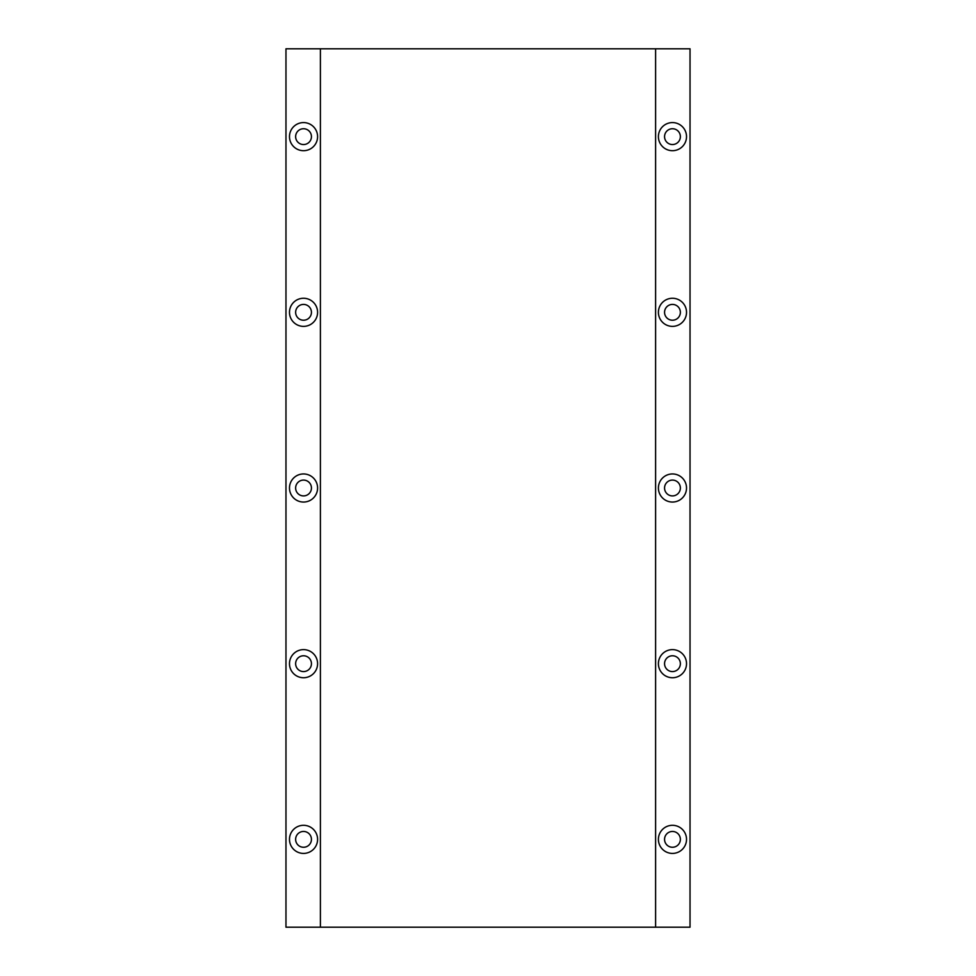 <?xml version="1.0" encoding="UTF-8"?>
<svg xmlns="http://www.w3.org/2000/svg" width="976" height="976" viewBox="0 0 976 976"><rect width="100%" height="100%" fill="white"/><g stroke="black" fill="none" stroke-linecap="round" stroke-linejoin="round"><path stroke-width="1.46" d="M672.464 122.586A14.054 14.054 0 0 0 658.41 136.64A14.054 14.054 0 0 0 672.464 150.694A14.054 14.054 0 0 0 686.518 136.64A14.054 14.054 0 0 0 672.464 122.586M672.464 128.734A7.906 7.906 0 0 0 664.558 136.64A7.906 7.906 0 0 0 672.464 144.546A7.906 7.906 0 0 0 680.37 136.64A7.906 7.906 0 0 0 672.464 128.734M303.536 122.586A14.054 14.054 0 0 0 289.482 136.64A14.054 14.054 0 0 0 303.536 150.694A14.054 14.054 0 0 0 317.59 136.64A14.054 14.054 0 0 0 303.536 122.586M303.536 128.734A7.906 7.906 0 0 0 295.63 136.64A7.906 7.906 0 0 0 303.536 144.546A7.906 7.906 0 0 0 311.442 136.64A7.906 7.906 0 0 0 303.536 128.734M672.464 298.266A14.054 14.054 0 0 0 658.41 312.32A14.054 14.054 0 0 0 672.464 326.374A14.054 14.054 0 0 0 686.518 312.32A14.054 14.054 0 0 0 672.464 298.266M672.464 304.414A7.906 7.906 0 0 0 664.558 312.32A7.906 7.906 0 0 0 672.464 320.226A7.906 7.906 0 0 0 680.37 312.32A7.906 7.906 0 0 0 672.464 304.414M303.536 298.266A14.054 14.054 0 0 0 289.482 312.32A14.054 14.054 0 0 0 303.536 326.374A14.054 14.054 0 0 0 317.59 312.32A14.054 14.054 0 0 0 303.536 298.266M303.536 304.414A7.906 7.906 0 0 0 295.63 312.32A7.906 7.906 0 0 0 303.536 320.226A7.906 7.906 0 0 0 311.442 312.32A7.906 7.906 0 0 0 303.536 304.414M672.464 473.946A14.054 14.054 0 0 0 658.41 488A14.054 14.054 0 0 0 672.464 502.054A14.054 14.054 0 0 0 686.518 488A14.054 14.054 0 0 0 672.464 473.946M672.464 480.094A7.906 7.906 0 0 0 664.558 488A7.906 7.906 0 0 0 672.464 495.906A7.906 7.906 0 0 0 680.37 488A7.906 7.906 0 0 0 672.464 480.094M303.536 473.946A14.054 14.054 0 0 0 289.482 488A14.054 14.054 0 0 0 303.536 502.054A14.054 14.054 0 0 0 317.59 488A14.054 14.054 0 0 0 303.536 473.946M303.536 480.094A7.906 7.906 0 0 0 295.63 488A7.906 7.906 0 0 0 303.536 495.906A7.906 7.906 0 0 0 311.442 488A7.906 7.906 0 0 0 303.536 480.094M672.464 649.626A14.054 14.054 0 0 0 658.41 663.68A14.054 14.054 0 0 0 672.464 677.734A14.054 14.054 0 0 0 686.518 663.68A14.054 14.054 0 0 0 672.464 649.626M672.464 655.774A7.906 7.906 0 0 0 664.558 663.68A7.906 7.906 0 0 0 672.464 671.586A7.906 7.906 0 0 0 680.37 663.68A7.906 7.906 0 0 0 672.464 655.774M303.536 649.626A14.054 14.054 0 0 0 289.482 663.68A14.054 14.054 0 0 0 303.536 677.734A14.054 14.054 0 0 0 317.59 663.68A14.054 14.054 0 0 0 303.536 649.626M303.536 655.774A7.906 7.906 0 0 0 295.63 663.68A7.906 7.906 0 0 0 303.536 671.586A7.906 7.906 0 0 0 311.442 663.68A7.906 7.906 0 0 0 303.536 655.774M672.464 825.306A14.054 14.054 0 0 0 658.41 839.36A14.054 14.054 0 0 0 672.464 853.414A14.054 14.054 0 0 0 686.518 839.36A14.054 14.054 0 0 0 672.464 825.306M672.464 831.454A7.906 7.906 0 0 0 664.558 839.36A7.906 7.906 0 0 0 672.464 847.266A7.906 7.906 0 0 0 680.37 839.36A7.906 7.906 0 0 0 672.464 831.454M303.536 825.306A14.054 14.054 0 0 0 289.482 839.36A14.054 14.054 0 0 0 303.536 853.414A14.054 14.054 0 0 0 317.59 839.36A14.054 14.054 0 0 0 303.536 825.306M303.536 831.454A7.906 7.906 0 0 0 295.63 839.36A7.906 7.906 0 0 0 303.536 847.266A7.906 7.906 0 0 0 311.442 839.36A7.906 7.906 0 0 0 303.536 831.454M655.604 927.2L655.604 48.8L690.032 48.8L690.032 927.2L320.396 927.2L320.396 48.8L655.604 48.8M320.396 927.2L285.968 927.2L285.968 48.8L320.396 48.8"/></g></svg>
